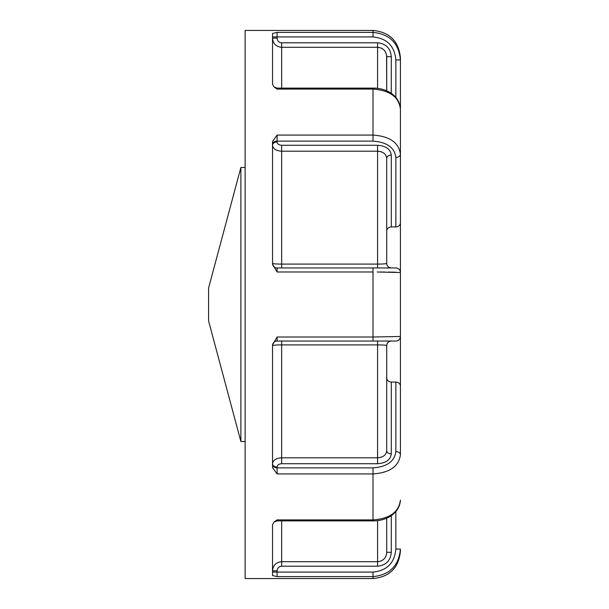 <?xml version="1.0" encoding="UTF-8"?>
<svg xmlns="http://www.w3.org/2000/svg" width="609" height="609" viewBox="0 0 609 609"><rect width="100%" height="100%" fill="white"/><g stroke="black" fill="none" stroke-linecap="round" stroke-linejoin="round"><path stroke-width="0.91" d="M272.527 144.363A4.567 3.228 180 0 1 277.095 141.128L373.012 141.128C386.943 142.133 394.556 147.553 395.85 157.404A4.567 3.228 0 0 0 400.418 154.176L400.418 222.955C400.174 225.338 398.651 226.662 395.85 226.936L391.282 226.936C388.473 227.195 386.951 228.558 386.715 231.024L386.715 158.325C386.228 154.031 383.183 151.656 377.58 151.199L379.095 151.298M386.586 55.114L386.715 90.87L386.715 56.675C386.228 51.034 383.183 47.913 377.58 47.304L378.311 47.335M281.662 267.96L281.662 151.199C276.113 150.849 273.068 148.862 272.527 145.246A4.567 3.228 180 0 1 277.095 142.011L277.095 135.076L272.527 141.417L272.527 264.078L277.095 271.987L277.095 267.96A4.567 4.567 0 0 1 272.527 263.392C273.068 263.819 276.113 264.055 281.662 264.1L377.58 264.1C383.19 264.062 386.235 263.826 386.715 263.392C386.951 266.125 388.473 267.648 391.282 267.96A4.567 4.567 0 0 1 386.715 263.392L386.631 263.491M400.418 222.955L400.418 297.649M272.527 263.392A4.567 4.567 0 0 0 277.095 267.96L395.85 267.96A4.567 4.567 0 0 1 400.418 272.527L377.222 271.995M277.095 142.011C277.354 143.99 278.876 145.087 281.662 145.285L281.662 151.199L377.58 151.199L377.58 267.96L373.012 267.96L373.012 337.013L400.418 336.472L400.418 272.527M373.012 141.128L373.012 135.076C389.714 136.249 398.849 142.62 400.418 154.176L400.418 108.958C398.849 96.922 389.714 90.299 373.012 89.097L373.012 88.115L277.095 88.115L273.997 86.904L277.095 89.097L277.095 88.115M386.715 172.895L386.715 158.325A4.567 3.228 180 0 1 391.282 155.097L391.282 226.936C388.473 227.203 386.951 228.565 386.715 231.024M400.418 177.737L400.418 108.958C399.679 95.499 386.251 87.94 373.012 88.115M400.418 311.351L400.418 454.824C398.849 466.38 389.714 472.751 373.012 473.924L373.012 467.872C386.943 466.867 394.556 461.447 395.85 451.596A4.567 3.228 180 0 1 400.418 454.824M277.095 519.903L373.012 519.903C389.714 518.701 398.849 512.078 400.418 500.042C399.679 513.501 386.251 521.06 373.012 520.885L277.095 520.885L277.095 519.903L273.997 522.096L272.527 524.745L272.527 575.551L277.095 576.616L373.012 576.616L373.012 578.55C389.661 576.929 398.796 567.794 400.418 551.145L400.418 549.067C398.849 565.753 389.714 574.934 373.012 576.616L373.012 572.079C386.943 570.663 394.556 562.99 395.85 549.067L400.418 549.067M400.418 431.263L400.418 386.045C400.166 383.662 398.644 382.338 395.85 382.064L391.282 382.064L391.282 453.903A4.567 3.228 0 0 1 386.715 450.675L386.707 450.919M273.997 86.904L272.527 84.255L272.527 33.449L277.095 32.384L373.012 32.384C389.714 34.066 398.849 43.247 400.418 59.933L400.418 57.855C398.796 41.206 389.661 32.071 373.012 30.45L245.123 30.45L245.123 578.55L373.012 578.55M272.527 36.921L373.012 36.921C386.943 38.337 394.556 46.01 395.85 59.933L400.418 59.933L400.418 157.206M381.089 48.027L381.714 48.317M384.142 50.151L384.652 50.737M385.649 52.283L385.977 52.975M391.282 453.903C390.521 459.833 385.954 463.099 377.58 463.715L281.662 463.715C278.876 463.913 277.354 465.01 277.095 466.989A4.567 3.228 0 0 1 272.527 463.754C273.068 460.138 276.113 458.151 281.662 457.801L281.662 344.9C276.113 344.945 273.068 345.181 272.527 345.608A4.567 4.567 0 0 1 277.095 341.04L277.095 337.013L272.527 344.922L272.527 467.583L277.095 473.924L373.012 473.924L373.012 520.885M281.662 88.115L281.662 47.304C276.113 46.764 273.068 43.719 272.527 38.169L277.095 38.169C277.354 40.97 278.876 42.508 281.662 42.797L377.58 42.797C385.939 43.642 390.506 48.271 391.282 56.675L391.282 93.36M386.715 90.87L386.715 56.675L391.282 56.675M272.527 345.608A4.567 4.567 0 0 1 277.095 341.04L395.85 341.04A4.567 4.567 0 0 0 400.418 336.472M380.016 272.002L385.078 272.04M388.199 272.071L395.941 272.215M381.805 264.024L377.816 264.1M380.496 151.572L381.478 151.877M386.593 157.152L386.707 158.096M395.85 341.04L391.282 341.04C388.473 341.344 386.951 342.867 386.715 345.608L386.715 450.675L386.715 345.608C386.228 345.174 383.183 344.938 377.58 344.9L377.633 344.9M385.977 453.492L385.718 453.918M384.88 454.961L383.678 455.981M382.642 456.605L381.097 457.252M380.29 457.481L377.58 457.801C383.19 457.336 386.235 454.961 386.715 450.675M377.603 561.696L377.58 561.696C383.19 561.079 386.235 557.958 386.715 552.325L386.715 518.13L386.707 552.645M385.977 556.025L385.718 556.588M384.644 558.27L383.929 559.062M381.95 560.554L381.097 560.973M379.118 561.559L378.615 561.635M391.282 515.64L391.282 552.325C390.521 560.714 385.954 565.335 377.58 566.203L281.662 566.203C278.876 566.492 277.354 568.03 277.095 570.831L272.527 570.831C273.068 565.281 276.113 562.236 281.662 561.696L377.58 561.696L377.58 520.596M391.282 552.325L386.715 552.325L386.715 518.13L386.715 552.325M386.715 377.976C386.951 380.435 388.473 381.797 391.282 382.064M386.715 345.608A4.567 4.567 0 0 1 391.282 341.04M386.715 263.392L386.715 158.325M208.582 304.5L208.582 320.943L240.89 441.525L240.89 167.475L208.582 288.057L208.582 304.5M377.58 151.199L377.58 145.285L281.662 145.285M377.58 145.285C385.939 145.886 390.506 149.159 391.282 155.097M395.85 157.404L395.85 226.936M277.095 38.169L277.095 32.384M277.095 135.076L373.012 135.076L373.012 89.097L277.095 89.097M373.012 36.921L373.012 30.45M277.095 337.013L373.012 337.013L373.012 341.04M277.095 271.987L373.012 271.987M377.58 88.404L377.58 42.797M277.095 576.616L277.095 572.079L373.012 572.079M395.85 59.933L395.85 97.965M281.662 566.203L281.662 520.885M277.095 570.831L277.095 572.079L272.527 572.079M377.58 566.203L377.58 561.696M395.85 511.636L395.85 549.067M281.662 463.715L281.662 457.801L377.58 457.801L377.58 341.04M277.095 466.989L277.095 467.872A4.567 3.228 0 0 1 272.527 464.637M377.58 463.715L377.58 457.801M277.095 473.924L277.095 467.872L373.012 467.872M395.85 382.064L395.85 451.596M377.58 344.9L281.662 344.9L281.662 341.04M377.58 47.304L281.662 47.304L281.662 42.797M273.997 522.096L277.095 520.885M245.123 167.475L240.89 167.475M245.123 441.525L240.89 441.525"/></g></svg>

